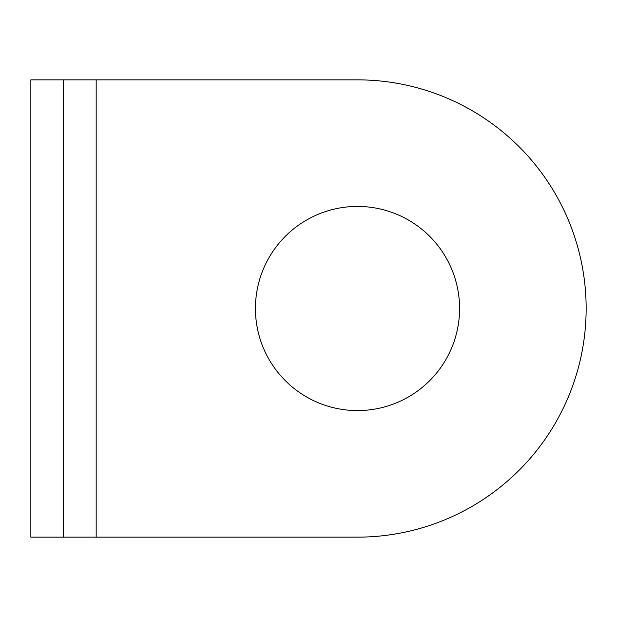 <?xml version="1.0" encoding="UTF-8"?>
<svg xmlns="http://www.w3.org/2000/svg" width="617" height="617" viewBox="0 0 617 617"><rect width="100%" height="100%" fill="white"/><g stroke="black" fill="none" stroke-linecap="round" stroke-linejoin="round"><path stroke-width="0.93" d="M459.58 308.5A102.075 102.075 0 0 1 357.505 410.575A102.075 102.075 0 0 1 255.438 308.5A102.075 102.075 0 0 1 357.505 206.425A102.075 102.075 0 0 1 459.58 308.5A102.075 102.075 0 0 1 306.472 396.901A102.075 102.075 0 0 1 306.472 220.099A102.075 102.075 0 0 1 459.58 308.5M586.15 308.5A228.645 228.645 0 0 1 357.505 537.145L96.175 537.145L357.505 537.145A228.645 228.645 0 0 0 586.15 308.5A228.645 228.645 0 0 0 357.505 79.855A228.645 228.645 0 0 1 586.15 308.5M96.175 79.855L357.505 79.855L96.175 79.855L96.175 537.145L357.505 537.145L63.512 537.145L63.512 79.855L30.85 79.855L30.85 537.145L63.512 537.145L30.85 537.145L30.85 79.855L63.512 79.855L63.512 537.145L96.175 537.145L96.175 79.855L63.512 79.855L96.175 79.855"/></g></svg>
